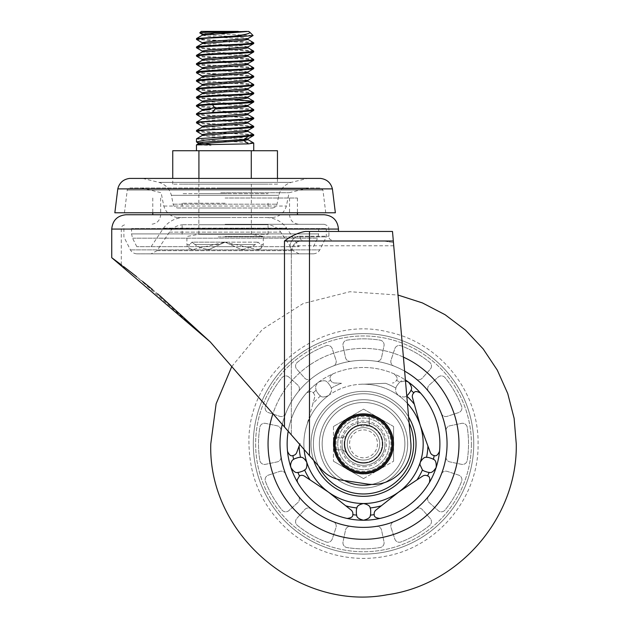 <?xml version="1.0" encoding="UTF-8"?>
<svg xmlns="http://www.w3.org/2000/svg" width="628" height="628" viewBox="0 0 628 628"><rect width="100%" height="100%" fill="white"/><g stroke="black" fill="none" stroke-linecap="round" stroke-linejoin="round"><path stroke-width="0.47" stroke-dasharray="3.14 2.35" d="M129.855 187.96L320.563 187.96L129.855 187.96M177.952 217.555L272.356 217.555L177.952 217.555M177.952 208.009L272.356 208.009L177.952 208.009M231.952 212.782L124.454 212.782L231.952 212.782M220.742 192.733L289.061 192.733L220.742 192.733M219.407 187.96L308.631 187.96L219.407 187.96M226.889 208.009L198.848 208.009L226.889 208.009M226.889 217.555L198.848 217.555L226.889 217.555M230.712 178.415L142.713 178.415L230.712 178.415M335.36 212.782L114.838 212.782M320.563 178.415L129.855 178.415M151.285 253.838L299.085 253.838L151.285 253.838M136.998 253.838L313.403 253.838L136.998 253.838M183.431 217.555L266.861 217.555L183.431 217.555M183.431 224.714L266.861 224.714L183.431 224.714M218.206 236.905L326.293 236.905L218.206 236.905M218.206 228.537L326.293 228.537L218.206 228.537M231.473 228.537L131.542 228.537L231.473 228.537M231.112 246.678L136.794 246.678L231.112 246.678M220.059 246.678L299.085 246.678L220.059 246.678M226.889 224.714L198.848 224.714L226.889 224.714M222.171 234.268L268.054 234.268L222.171 234.268M222.171 224.714L268.054 224.714L222.171 224.714M226.889 234.268L198.848 234.268L226.889 234.268M225.099 184.145L182.136 184.145L225.099 184.145M225.099 208.009L182.136 208.009L225.099 208.009M225.099 234.268L251.349 234.268L225.099 234.268M225.099 236.497L263.281 236.497L225.099 236.497M251.349 234.268L251.349 208.009L251.349 234.268L263.281 236.497L263.281 244.528L260.463 244.528L263.281 244.528C262.363 245.956 265.016 247.047 258.508 249.3C261.876 248.46 262.535 246.867 260.463 244.528C262.535 246.867 261.876 248.46 258.485 249.3L256.318 249.3L225.099 242.141L230.303 244.528L225.099 242.141L219.894 244.528L225.099 242.141L240.705 249.3L242.879 249.3C248.099 248.46 252.221 246.867 255.258 244.528L258.171 242.141L260.463 244.528L258.171 242.141L255.258 244.528C252.228 246.867 248.099 248.46 242.879 249.3L240.705 249.3L242.879 249.3L240.705 249.3L225.099 242.141L258.171 242.141L225.099 242.141L209.485 249.3L225.099 242.141L192.027 242.141L189.734 244.528L192.027 242.141L194.939 244.528L192.027 242.141L225.099 242.141L193.879 249.3L191.713 249.3C188.322 248.46 187.662 246.867 189.734 244.528C187.662 246.867 188.322 248.46 191.713 249.3L193.879 249.3M253.649 134.588L204.854 131.566L196.462 130.522M196.462 131.236C198.158 131.927 207.703 132.626 225.099 133.324C242.494 134.015 252.04 134.714 253.736 135.412M225.099 150.736L253.736 150.736L225.099 150.736M253.649 142.941L204.854 139.918L196.462 138.874M253.736 43.528C252.582 42.9 244.488 42.272 229.456 41.636L196.548 39.446M196.462 38.63L204.846 39.674L225.099 40.726C242.494 41.417 252.04 42.115 253.736 42.814M196.462 47.704C198.158 48.395 207.703 49.094 225.099 49.793C242.494 50.483 252.04 51.182 253.736 51.881M253.736 51.166C252.582 50.538 244.488 49.91 229.456 49.274L225.099 49.078C207.703 48.38 198.158 47.681 196.462 46.99M196.462 56.057C198.158 56.748 207.703 57.446 225.099 58.145C242.494 58.836 252.04 59.534 253.736 60.233M196.462 55.343C198.158 56.033 207.703 56.732 225.099 57.431C242.494 58.121 252.04 58.82 253.736 59.519M196.462 64.409C198.158 65.108 207.703 65.799 225.099 66.497C242.494 67.196 252.04 67.887 253.736 68.585M196.462 63.695C198.158 64.386 207.703 65.084 225.099 65.783C242.494 66.482 252.04 67.172 253.736 67.871M253.736 76.938C252.04 76.239 242.494 75.548 225.099 74.85L196.462 72.762M196.462 72.047C198.158 72.746 207.703 73.437 225.099 74.135C242.494 74.834 252.04 75.525 253.736 76.224M196.462 81.114C198.158 81.813 207.703 82.504 225.099 83.202C242.494 83.901 252.04 84.592 253.736 85.29M196.462 80.4L225.099 82.488C242.494 83.186 252.04 83.877 253.736 84.576M196.462 89.466C198.158 90.165 207.703 90.864 225.099 91.555C242.494 92.253 252.04 92.952 253.736 93.643M196.462 88.752C198.158 89.451 207.703 90.142 225.099 90.84C242.494 91.539 252.04 92.23 253.736 92.928M196.462 97.819C198.158 98.517 207.703 99.216 225.099 99.907C242.494 100.606 252.04 101.304 253.736 101.995M196.462 97.105C198.158 97.803 207.703 98.494 225.099 99.193L233.271 99.577M253.736 110.347C252.04 109.657 242.494 108.958 225.099 108.259C207.703 107.569 198.158 106.87 196.462 106.171M196.462 105.457C198.158 106.156 207.703 106.854 225.099 107.545C242.494 108.244 252.04 108.942 253.736 109.633M253.649 117.883L204.846 114.853L196.462 113.809M196.462 114.524C198.158 115.222 207.703 115.921 225.099 116.612C242.494 117.31 252.04 118.009 253.736 118.708M253.649 126.236L204.854 123.214L196.462 122.17M196.462 122.884C198.158 123.575 207.703 124.273 225.099 124.972C242.494 125.663 252.04 126.361 253.736 127.06M199.751 32.884L199.743 32.892C198.77 33.339 211.032 33.763 224.11 34.187L253.1 35.537M246.639 31.4L201.235 31.4M248.366 31.4L249.669 32.106M202.318 35.184L208.488 36.33L248.005 39.501M202.302 43.544L210.16 44.816L247.989 47.854M202.208 34.305L241.741 37.476L247.895 38.606M202.2 42.657L228.576 44.949L229.456 49.274M198.919 178.415L198.919 184.145L172.739 184.145L251.279 184.145L198.919 184.145L198.919 150.736L172.739 150.736M277.458 184.145L251.279 184.145L277.458 184.145L277.458 178.415M172.739 184.145L172.739 178.415M251.279 178.415L251.279 150.736L198.919 150.736M277.458 150.736L251.279 150.736M198.103 143.938L210.992 145.319L196.462 144.895M196.721 142.226L210.992 144.299L198.103 142.972M247.989 139.73L208.52 136.559L202.326 135.42M247.989 131.37L208.48 128.206L202.318 127.068M247.997 123.017L208.457 119.862L202.302 118.723M248.005 114.673L208.465 111.509L202.302 110.371M210.992 145.319L210.992 144.299M247.895 138.851L241.725 137.705L202.185 134.541M247.895 130.498L241.686 129.352L202.185 126.181M247.895 122.146L241.654 121L202.185 117.829M247.895 113.794L241.654 112.64L202.185 109.476M247.997 106.336L208.551 103.165L202.326 102.019M247.989 97.976L208.52 94.812L202.326 93.666M247.989 89.623L208.48 86.452L202.318 85.314M247.997 81.263L203.252 77.495L202.31 76.961M207.319 249.3L209.485 249.3L207.319 249.3C202.098 248.46 197.969 246.867 194.939 244.528C197.969 246.867 202.098 248.46 207.319 249.3M191.713 249.3L191.713 249.3C185.158 247.032 187.827 245.941 186.916 244.528L189.734 244.528L186.916 244.528L186.916 236.497L198.848 234.268L198.848 208.009L198.848 234.268M258.485 249.3L256.318 249.3M247.895 105.441L241.749 104.295L202.185 101.132M247.895 97.081L241.725 95.943L202.185 92.779M247.895 88.729L241.686 87.582L202.185 84.419M247.895 80.376L242.447 79.301L202.185 76.067M248.005 72.919L208.551 69.755L202.318 68.601M247.997 64.566L208.551 61.403L202.326 60.249M247.989 56.214L208.527 53.042L202.326 51.904M247.895 72.024L241.733 70.886L202.185 67.722M247.895 63.671L241.749 62.533L202.185 59.37M247.895 55.319L241.725 54.181L202.185 51.009M247.895 46.967L242.479 45.891L228.576 44.949L229.456 41.636M225.099 203.236L182.136 203.236L225.099 203.236M225.099 193.691L182.136 193.691L225.099 193.691M222.171 193.691L268.054 193.691L222.171 193.691M222.171 184.145L268.054 184.145L222.171 184.145M226.889 184.145L198.848 184.145L226.889 184.145M226.889 193.691L198.848 193.691L226.889 193.691M420.65 393.175A76.373 76.373 0 0 0 332.973 373.864C330.658 375.552 329.7 377.012 330.108 378.237C329.7 377.012 330.658 375.552 332.973 373.864A76.373 76.373 0 0 0 318.632 382.067C316.284 384.454 315.295 386.385 315.68 387.861C315.303 386.377 316.284 384.446 318.632 382.067C323.082 380.285 325.932 380.317 327.18 382.169C325.924 380.317 323.075 380.285 318.632 382.067A76.373 76.373 0 0 0 379.948 518.438A76.373 76.373 0 0 0 420.65 393.175C417.125 391.118 414.841 391.016 413.797 392.877A4.773 4.773 0 0 0 412.486 397.626L414.323 404.212A64.441 64.441 0 0 0 406.551 395.891A7.159 7.159 0 0 0 406.763 395.758L410.861 442.936A38.182 38.182 0 0 1 367.042 483.992A38.182 38.182 0 0 0 410.861 442.936L392.492 231.449L305.318 231.449C298.473 232.572 291.525 235.751 284.476 240.995L284.476 426.977L309.478 455.63L309.478 240.995L393.324 240.995M324.142 214.745L126.055 214.745M225.099 224.29L324.142 224.29L225.099 224.29M344.191 443.855A19.335 19.335 0 0 0 363.526 463.189A19.335 19.335 0 0 0 382.852 443.855A19.335 19.335 0 0 1 363.526 463.189A19.335 19.335 0 0 1 344.191 443.855A19.335 19.335 0 0 1 363.526 424.528A19.335 19.335 0 0 1 382.852 443.855A19.335 19.335 0 0 0 346.735 434.278A7.159 7.159 0 0 1 340.509 437.889A7.159 7.159 0 0 0 346.735 434.278A19.335 19.335 0 0 1 382.852 443.855A19.335 19.335 0 0 0 363.526 424.528A19.335 19.335 0 0 0 344.191 443.855M225.099 198.032L297.413 198.032L225.099 198.032M210.247 341.907L225.099 358.926L210.247 341.907L136.512 276.595M129.58 271.17L123.567 266.547M125.977 268.392L159.952 295.788M225.099 358.926L284.476 426.977M121.754 265.173L125.969 268.384M132.539 273.47L142.383 281.281M152.4 289.461L157.761 293.943M393.732 245.768L293.025 245.768C295.529 242.173 299.014 240.587 303.457 240.995A4.773 3.446 -90 0 1 300.011 236.222C295.239 235.524 286.957 242.698 291.321 250.211L291.321 434.827L291.321 250.211C286.941 242.691 295.27 235.508 300.011 236.222A4.773 3.446 90 0 0 303.457 240.995C299.014 240.587 295.529 242.173 293.025 245.768L291.321 250.211L293.025 245.768L393.732 245.768L392.602 232.721L393.45 242.518L383.81 240.995L303.457 240.995L383.81 240.995L393.45 242.518L410.861 442.936A38.182 38.182 0 0 1 367.042 483.992L341.263 480.051A33.41 33.41 0 0 1 321.136 468.99A33.41 33.41 0 0 0 341.263 480.051L367.042 483.992L341.263 480.051A33.41 33.41 0 0 1 321.136 468.99L309.478 455.63M340.509 449.821L334.167 449.821L334.167 437.889L340.509 437.889L334.167 437.889L334.167 449.821L340.509 449.821A7.159 7.159 0 0 1 346.735 453.432A19.335 19.335 0 0 0 382.852 443.855A19.335 19.335 0 0 1 346.735 453.432A7.159 7.159 0 0 0 340.509 449.821M231.771 366.571L262.425 329.355L303.159 303.544L349.906 291.722L398.019 295.058L405.46 380.811L399.863 382.169A71.6 71.6 0 0 0 396.472 380.293C397.916 378.731 397.116 376.588 394.07 373.864C397.116 376.58 397.916 378.723 396.472 380.293A4.773 4.773 0 0 1 392.367 383.002A4.773 4.773 0 0 0 396.472 380.293A71.6 71.6 0 0 1 399.863 382.169A7.159 7.159 0 0 0 398.411 383.653L397.006 385.584A7.159 7.159 0 0 0 395.844 388.112A64.441 64.441 0 0 0 385.529 383.292L365.135 384.155L385.529 383.292A64.441 64.441 0 0 1 395.844 388.112A7.159 7.159 0 0 1 397.006 385.584L398.411 383.653A7.159 7.159 0 0 1 399.863 382.169C401.111 380.317 403.961 380.285 408.412 382.067C411.481 385.741 412.337 388.465 410.963 390.231A71.6 71.6 0 0 1 413.797 392.877M225.099 214.745L152.785 214.745L225.099 214.745M414.323 404.212L420.265 425.423A59.668 59.668 0 0 0 398.592 395.585C396.197 393.12 395.216 391.189 395.64 389.792L395.844 388.112L395.64 389.792C395.208 391.181 396.19 393.112 398.592 395.585A59.668 59.668 0 0 0 328.452 395.585C324.393 397.328 321.74 397.43 320.492 395.891A7.159 7.159 0 0 1 318.451 393.999A7.159 7.159 0 0 0 320.492 395.891C321.732 397.43 324.386 397.328 328.452 395.585C331.356 392.264 332.275 389.768 331.199 388.112A64.441 64.441 0 0 1 341.514 383.292L334.685 383.002A4.773 4.773 0 0 1 330.571 380.293L330.108 378.237L330.571 380.293A71.6 71.6 0 0 0 327.18 382.169A7.159 7.159 0 0 1 328.632 383.653A7.159 7.159 0 0 0 327.18 382.169A71.6 71.6 0 0 1 330.571 380.293A4.773 4.773 0 0 0 334.685 383.002L341.514 383.292A64.441 64.441 0 0 0 331.199 388.112A7.159 7.159 0 0 0 330.038 385.584L328.632 383.653L330.038 385.584A7.159 7.159 0 0 1 331.199 388.112C332.275 389.768 331.364 392.257 328.452 395.585A59.668 59.668 0 0 0 363.526 503.523A59.668 59.668 0 0 0 420.265 462.294L419.92 464.508L422.44 469.956A7.159 7.159 0 0 0 424.866 471.314L427.134 472.052A7.159 7.159 0 0 0 429.183 472.405C431.287 473.159 433.61 471.51 436.154 467.46C436.476 462.671 435.565 459.971 433.422 459.358A71.6 71.6 0 0 0 434.16 455.551C436.091 456.446 437.881 455.017 439.529 451.281M288.197 431.24A76.373 76.373 0 0 1 306.393 393.175C309.926 391.118 312.21 391.016 313.246 392.877A4.773 4.773 0 0 1 314.557 397.626L312.728 404.212L314.557 397.626A4.773 4.773 0 0 0 313.246 392.877C312.21 391.016 309.926 391.118 306.393 393.175A76.373 76.373 0 0 1 405.39 379.987M316.08 390.231L315.68 387.861L316.08 390.231A71.6 71.6 0 0 0 313.246 392.877A71.6 71.6 0 0 1 316.08 390.231A7.159 7.159 0 0 0 317.046 392.068A7.159 7.159 0 0 1 316.08 390.231M318.451 393.999L317.046 392.068L318.451 393.999M320.492 395.891A64.441 64.441 0 0 0 312.728 404.212L307.241 423.869L312.728 404.212A64.441 64.441 0 0 1 320.492 395.891M447.058 443.855A83.532 83.532 0 0 0 363.526 360.323A83.532 83.532 0 0 0 279.994 443.855A83.532 83.532 0 0 0 363.526 527.387A83.532 83.532 0 0 0 447.058 443.855A83.532 83.532 0 0 0 363.526 360.323A83.532 83.532 0 0 0 279.994 443.855A83.532 83.532 0 0 0 363.526 527.387A83.532 83.532 0 0 0 447.058 443.855M350.879 361.288A83.532 83.532 0 0 0 333.185 366.03A4.773 4.773 0 0 0 335.988 360.087L332.251 348.736A4.773 4.773 0 0 0 326.018 345.769A105.009 105.009 0 0 0 297.334 362.332A4.773 4.773 0 0 0 296.785 369.217L304.745 378.127A4.773 4.773 0 0 0 311.292 378.668A83.532 83.532 0 0 0 298.339 391.621A4.773 4.773 0 0 0 297.79 385.082L288.888 377.114A4.773 4.773 0 0 0 281.996 377.664A105.009 105.009 0 0 0 265.44 406.347A4.773 4.773 0 0 0 268.407 412.588L279.758 416.317A4.773 4.773 0 0 0 285.693 413.522A83.532 83.532 0 0 0 280.952 431.216A4.773 4.773 0 0 0 277.207 425.823L265.518 423.374A4.773 4.773 0 0 0 259.827 427.299A105.009 105.009 0 0 0 259.827 460.418A4.773 4.773 0 0 0 265.518 464.335L277.207 461.894A4.773 4.773 0 0 0 280.952 456.501A83.532 83.532 0 0 0 285.693 474.195A4.773 4.773 0 0 0 279.758 471.393L268.407 475.121A4.773 4.773 0 0 0 265.44 481.362A105.009 105.009 0 0 0 281.996 510.046A4.773 4.773 0 0 0 288.888 510.595L297.79 502.635A4.773 4.773 0 0 0 298.339 496.089A83.532 83.532 0 0 0 311.292 509.041A4.773 4.773 0 0 0 304.745 509.583L296.785 518.493A4.773 4.773 0 0 0 297.334 525.377A105.009 105.009 0 0 0 326.018 541.94A4.773 4.773 0 0 0 332.251 538.973L335.988 527.622A4.773 4.773 0 0 0 333.185 521.687A83.532 83.532 0 0 0 350.879 526.429A4.773 4.773 0 0 0 345.486 530.165L343.045 541.862A4.773 4.773 0 0 0 346.962 547.553A105.009 105.009 0 0 0 380.081 547.553A4.773 4.773 0 0 0 383.998 541.862L381.557 530.165A4.773 4.773 0 0 0 376.164 526.429A83.532 83.532 0 0 0 393.858 521.687A4.773 4.773 0 0 0 391.056 527.622L394.792 538.973A4.773 4.773 0 0 0 401.033 541.94A105.009 105.009 0 0 0 429.709 525.377A4.773 4.773 0 0 0 430.259 518.493L422.299 509.583A4.773 4.773 0 0 0 415.752 509.041A83.532 83.532 0 0 0 428.712 496.089A4.773 4.773 0 0 0 429.254 502.635L438.156 510.595A4.773 4.773 0 0 0 445.048 510.046A105.009 105.009 0 0 0 461.604 481.362A4.773 4.773 0 0 0 458.636 475.121L447.285 471.393A4.773 4.773 0 0 0 441.351 474.195A83.532 83.532 0 0 0 446.092 456.501A4.773 4.773 0 0 0 449.836 461.894L461.533 464.335A4.773 4.773 0 0 0 467.216 460.418A105.009 105.009 0 0 0 467.216 427.299A4.773 4.773 0 0 0 461.533 423.374L449.836 425.823A4.773 4.773 0 0 0 446.092 431.216A83.532 83.532 0 0 0 441.351 413.522A4.773 4.773 0 0 0 447.285 416.317L458.636 412.588A4.773 4.773 0 0 0 461.604 406.347A105.009 105.009 0 0 0 445.048 377.664A4.773 4.773 0 0 0 438.156 377.114L429.254 385.082A4.773 4.773 0 0 0 428.712 391.621A83.532 83.532 0 0 0 415.752 378.668A4.773 4.773 0 0 0 422.299 378.127L430.259 369.217A4.773 4.773 0 0 0 429.709 362.332A105.009 105.009 0 0 0 401.033 345.769A4.773 4.773 0 0 0 394.792 348.736L391.056 360.087A4.773 4.773 0 0 0 393.858 366.03A83.532 83.532 0 0 0 376.164 361.288A4.773 4.773 0 0 0 381.557 357.544L383.998 345.847A4.773 4.773 0 0 0 380.081 340.156A105.009 105.009 0 0 0 346.962 340.156A4.773 4.773 0 0 0 343.045 345.847L345.486 357.544A4.773 4.773 0 0 0 350.879 361.288A83.532 83.532 0 0 0 333.185 366.03A4.773 4.773 0 0 0 335.988 360.087L332.251 348.736A4.773 4.773 0 0 0 326.018 345.769A105.009 105.009 0 0 0 297.334 362.332A4.773 4.773 0 0 0 296.785 369.217L304.745 378.127A4.773 4.773 0 0 0 311.292 378.668A83.532 83.532 0 0 0 298.339 391.621A4.773 4.773 0 0 0 297.79 385.082L288.888 377.114A4.773 4.773 0 0 0 281.996 377.664A105.009 105.009 0 0 0 265.44 406.347A4.773 4.773 0 0 0 268.407 412.588L279.758 416.317A4.773 4.773 0 0 0 285.693 413.522A83.532 83.532 0 0 0 280.952 431.216A4.773 4.773 0 0 0 277.207 425.823L265.518 423.374A4.773 4.773 0 0 0 259.827 427.299A105.009 105.009 0 0 0 259.827 460.418A4.773 4.773 0 0 0 265.518 464.335L277.207 461.894A4.773 4.773 0 0 0 280.952 456.501A83.532 83.532 0 0 0 285.693 474.195A4.773 4.773 0 0 0 279.758 471.393L268.407 475.121A4.773 4.773 0 0 0 265.44 481.362A105.009 105.009 0 0 0 281.996 510.046A4.773 4.773 0 0 0 288.888 510.595L297.79 502.635A4.773 4.773 0 0 0 298.339 496.089A83.532 83.532 0 0 0 311.292 509.041A4.773 4.773 0 0 0 304.745 509.583L296.785 518.493A4.773 4.773 0 0 0 297.334 525.377A105.009 105.009 0 0 0 326.018 541.94A4.773 4.773 0 0 0 332.251 538.973L335.988 527.622A4.773 4.773 0 0 0 333.185 521.687A83.532 83.532 0 0 0 350.879 526.429A4.773 4.773 0 0 0 345.486 530.165L343.045 541.862A4.773 4.773 0 0 0 346.962 547.553A105.009 105.009 0 0 0 380.081 547.553A4.773 4.773 0 0 0 383.998 541.862L381.557 530.165A4.773 4.773 0 0 0 376.164 526.429A83.532 83.532 0 0 0 393.858 521.687A4.773 4.773 0 0 0 391.056 527.622L394.792 538.973A4.773 4.773 0 0 0 401.033 541.94A105.009 105.009 0 0 0 429.709 525.377A4.773 4.773 0 0 0 430.259 518.493L422.299 509.583A4.773 4.773 0 0 0 415.752 509.041A83.532 83.532 0 0 0 428.712 496.089A4.773 4.773 0 0 0 429.254 502.635L438.156 510.595A4.773 4.773 0 0 0 445.048 510.046A105.009 105.009 0 0 0 461.604 481.362A4.773 4.773 0 0 0 458.636 475.121L447.285 471.393A4.773 4.773 0 0 0 441.351 474.195A83.532 83.532 0 0 0 446.092 456.501A4.773 4.773 0 0 0 449.836 461.894L461.533 464.335A4.773 4.773 0 0 0 467.216 460.418A105.009 105.009 0 0 0 467.216 427.299A4.773 4.773 0 0 0 461.533 423.374L449.836 425.823A4.773 4.773 0 0 0 446.092 431.216A83.532 83.532 0 0 0 441.351 413.522A4.773 4.773 0 0 0 447.285 416.317L458.636 412.588A4.773 4.773 0 0 0 461.604 406.347A105.009 105.009 0 0 0 445.048 377.664A4.773 4.773 0 0 0 438.156 377.114L429.254 385.082A4.773 4.773 0 0 0 428.712 391.621A83.532 83.532 0 0 0 415.752 378.668A4.773 4.773 0 0 0 422.299 378.127L430.259 369.217A4.773 4.773 0 0 0 429.709 362.332A105.009 105.009 0 0 0 401.033 345.769A4.773 4.773 0 0 0 394.792 348.736L391.056 360.087A4.773 4.773 0 0 0 393.858 366.03A83.532 83.532 0 0 0 376.164 361.288A4.773 4.773 0 0 0 381.557 357.544L383.998 345.847A4.773 4.773 0 0 0 380.081 340.156A105.009 105.009 0 0 0 346.962 340.156A4.773 4.773 0 0 0 343.045 345.847L345.486 357.544A4.773 4.773 0 0 0 350.879 361.288M404.62 371.132A83.532 83.532 0 0 0 282.278 424.457A83.532 83.532 0 0 1 404.62 371.132M287.514 451.281C289.163 455.017 290.952 456.446 292.884 455.551A71.6 71.6 0 0 0 293.621 459.358C292.02 460.073 291 462.035 290.536 465.246L290.89 467.46C293.441 471.518 295.764 473.167 297.86 472.405A71.6 71.6 0 0 0 299.501 475.914L297.005 480.114L297.664 482.532M292.884 455.551A4.773 4.773 0 0 0 296.738 452.482L299.124 446.076A64.441 64.441 0 0 0 300.514 457.365A7.159 7.159 0 0 0 297.758 457.694L295.482 458.432A7.159 7.159 0 0 0 293.621 459.358M347.096 518.438C351.162 518.029 353.062 516.765 352.81 514.646A71.6 71.6 0 0 0 356.665 515.125C356.594 517.362 358.878 519.066 363.526 520.227C368.173 519.058 370.457 517.354 370.379 515.125A71.6 71.6 0 0 0 374.233 514.646C373.982 516.765 375.882 518.029 379.948 518.438M429.379 482.532C430.243 478.536 429.63 476.33 427.542 475.914A71.6 71.6 0 0 0 429.183 472.405M407.431 403.459A59.668 59.668 0 0 0 398.592 395.585C402.65 397.328 405.303 397.43 406.551 395.891C405.311 397.43 402.658 397.328 398.592 395.585A59.668 59.668 0 0 0 363.526 384.195L365.135 384.155L363.526 384.195A59.668 59.668 0 0 0 304.125 449.491M406.787 396.103A64.441 64.441 0 0 0 406.551 395.891A7.159 7.159 0 0 0 408.593 393.999L409.998 392.068A7.159 7.159 0 0 0 410.963 390.231M433.422 459.358A7.159 7.159 0 0 0 431.562 458.432L429.293 457.694A7.159 7.159 0 0 0 426.53 457.365A64.441 64.441 0 0 0 427.919 446.076L430.306 452.482A4.773 4.773 0 0 0 434.16 455.551M426.53 457.365C424.622 456.854 422.534 458.503 420.265 462.294A59.668 59.668 0 0 0 420.265 425.423L427.919 446.076M427.542 475.914A4.773 4.773 0 0 0 422.62 476.134L416.929 479.918A64.441 64.441 0 0 0 422.44 469.956M416.929 479.918L398.592 492.124L375.96 510.038A4.773 4.773 0 0 0 374.233 514.646M370.379 515.125A7.159 7.159 0 0 0 370.685 513.068L370.685 510.682A7.159 7.159 0 0 0 370.143 507.958A64.441 64.441 0 0 0 381.314 505.791M370.143 507.958C370.041 505.98 367.827 504.504 363.526 503.523C359.216 504.504 357.01 505.98 356.9 507.958A7.159 7.159 0 0 0 356.359 510.682L356.359 513.068A7.159 7.159 0 0 0 356.665 515.125M352.81 514.646A4.773 4.773 0 0 0 351.091 510.038L345.73 505.791A64.441 64.441 0 0 0 356.9 507.958M345.73 505.791L328.452 492.124L304.423 476.134A4.773 4.773 0 0 0 299.501 475.914M297.86 472.405A7.159 7.159 0 0 0 299.909 472.052L302.178 471.314A7.159 7.159 0 0 0 304.604 469.956A64.441 64.441 0 0 0 310.114 479.918M304.604 469.956C306.448 469.249 307.178 466.698 306.778 462.294C304.517 458.503 302.429 456.862 300.514 457.365M299.124 446.076L299.729 444.451M306.778 425.423L307.241 423.869L306.778 425.423M361.909 384.155L363.526 384.195L361.909 384.155M408.6 416.929A52.509 52.509 0 0 0 311.017 443.855A52.509 52.509 0 0 1 363.526 391.354A52.509 52.509 0 0 1 416.026 443.855A52.509 52.509 0 0 0 363.526 391.354A52.509 52.509 0 0 0 311.017 443.855A52.509 52.509 0 0 0 363.526 496.363A52.509 52.509 0 0 0 416.026 443.855A52.509 52.509 0 0 0 363.526 391.354A52.509 52.509 0 0 0 311.017 443.855A52.509 52.509 0 0 0 363.526 496.363A52.509 52.509 0 0 0 416.026 443.855A52.509 52.509 0 0 0 363.526 391.354A52.509 52.509 0 0 0 311.017 443.855A52.509 52.509 0 0 0 363.526 496.363A52.509 52.509 0 0 0 416.026 443.855A52.509 52.509 0 0 0 363.526 391.354A52.509 52.509 0 0 0 313.725 460.489M407.674 443.855A44.156 44.156 0 0 0 363.526 399.706A44.156 44.156 0 0 0 319.369 443.855A44.156 44.156 0 0 0 363.526 488.011A44.156 44.156 0 0 0 407.674 443.855A44.156 44.156 0 0 0 363.526 399.706A44.156 44.156 0 0 0 319.369 443.855A44.156 44.156 0 0 0 363.526 488.011A44.156 44.156 0 0 0 407.674 443.855M333.295 443.855A30.23 30.23 0 0 0 363.526 474.085A30.23 30.23 0 0 0 393.756 443.855A30.23 30.23 0 0 1 363.526 474.085A30.23 30.23 0 0 1 333.295 443.855A30.23 30.23 0 0 1 363.526 413.624A30.23 30.23 0 0 1 393.756 443.855A30.23 30.23 0 0 0 363.526 413.624A30.23 30.23 0 0 0 333.295 443.855A30.23 30.23 0 0 0 363.526 474.085A30.23 30.23 0 0 0 393.756 443.855A30.23 30.23 0 0 1 363.526 474.085A30.23 30.23 0 0 1 333.295 443.855A30.23 30.23 0 0 1 363.526 413.624A30.23 30.23 0 0 1 393.756 443.855A30.23 30.23 0 0 0 363.526 413.624A30.23 30.23 0 0 0 333.295 443.855M344.372 480.522A41.37 41.37 0 0 1 363.526 402.485A41.37 41.37 0 0 1 404.887 443.855A41.37 41.37 0 0 1 363.526 485.224A41.37 41.37 0 0 1 322.156 443.855A41.37 41.37 0 0 0 363.526 485.224A41.37 41.37 0 0 0 404.887 443.855A41.37 41.37 0 0 1 371.682 484.416M404.887 443.855A41.37 41.37 0 0 0 363.526 402.485A41.37 41.37 0 0 0 322.156 443.855A41.37 41.37 0 0 1 363.526 402.485A41.37 41.37 0 0 1 404.887 443.855A41.37 41.37 0 0 1 363.526 485.224A41.37 41.37 0 0 1 322.156 443.855A41.37 41.37 0 0 1 363.526 402.485A41.37 41.37 0 0 1 404.887 443.855A41.37 41.37 0 0 0 363.526 402.485A41.37 41.37 0 0 0 322.156 443.855A41.37 41.37 0 0 0 363.526 485.224A41.37 41.37 0 0 0 404.887 443.855A41.37 41.37 0 0 1 363.526 485.224A41.37 41.37 0 0 1 322.156 443.855A41.37 41.37 0 0 0 363.526 485.224A41.37 41.37 0 0 0 404.887 443.855A41.37 41.37 0 0 0 363.526 402.485A41.37 41.37 0 0 0 322.156 443.855A41.37 41.37 0 0 1 363.526 402.485A41.37 41.37 0 0 1 404.887 443.855A41.37 41.37 0 0 0 363.526 402.485A41.37 41.37 0 0 0 322.156 443.855A41.37 41.37 0 0 0 363.526 485.224A41.37 41.37 0 0 0 404.887 443.855M311.017 443.855A52.509 52.509 0 0 0 363.526 496.363A52.509 52.509 0 0 0 416.026 443.855A52.509 52.509 0 0 1 363.526 496.363A52.509 52.509 0 0 1 311.017 443.855A52.509 52.509 0 0 1 363.526 391.354A52.509 52.509 0 0 1 416.026 443.855A52.509 52.509 0 0 0 363.526 391.354A52.509 52.509 0 0 0 311.017 443.855A52.509 52.509 0 0 0 363.526 496.363A52.509 52.509 0 0 0 416.026 443.855A52.509 52.509 0 0 1 363.526 496.363A52.509 52.509 0 0 1 311.017 443.855A52.509 52.509 0 0 1 363.526 391.354A52.509 52.509 0 0 1 416.026 443.855A52.509 52.509 0 0 0 363.526 391.354A52.509 52.509 0 0 0 311.017 443.855A52.509 52.509 0 0 0 363.526 496.363A52.509 52.509 0 0 0 416.026 443.855A52.509 52.509 0 0 1 363.526 496.363A52.509 52.509 0 0 1 311.017 443.855M335.36 443.855A28.166 28.166 0 0 1 363.526 415.697A28.166 28.166 0 0 1 391.684 443.855A28.166 28.166 0 0 0 363.526 415.697A28.166 28.166 0 0 0 335.36 443.855A28.166 28.166 0 0 0 363.526 472.02A28.166 28.166 0 0 0 391.684 443.855A28.166 28.166 0 0 1 363.526 472.02A28.166 28.166 0 0 1 335.36 443.855A28.166 28.166 0 0 1 363.526 415.697A28.166 28.166 0 0 1 391.684 443.855A28.166 28.166 0 0 0 363.526 415.697A28.166 28.166 0 0 0 335.36 443.855A28.166 28.166 0 0 0 363.526 472.02A28.166 28.166 0 0 0 391.684 443.855A28.166 28.166 0 0 1 363.526 472.02A28.166 28.166 0 0 1 335.36 443.855A28.166 28.166 0 0 0 363.526 472.02A28.166 28.166 0 0 0 391.684 443.855A28.166 28.166 0 0 1 363.526 472.02A28.166 28.166 0 0 1 335.36 443.855A28.166 28.166 0 0 0 363.526 472.02A28.166 28.166 0 0 0 391.684 443.855A28.166 28.166 0 0 1 363.526 472.02A28.166 28.166 0 0 1 335.36 443.855M382.617 443.855A19.091 19.091 0 0 0 363.526 424.764A19.091 19.091 0 0 0 344.427 443.855A19.091 19.091 0 0 1 363.526 424.764A19.091 19.091 0 0 1 382.617 443.855A19.091 19.091 0 0 1 363.526 462.946A19.091 19.091 0 0 1 344.427 443.855A19.091 19.091 0 0 0 363.526 462.946A19.091 19.091 0 0 0 382.617 443.855A19.091 19.091 0 0 0 363.526 424.764A19.091 19.091 0 0 0 344.427 443.855A19.091 19.091 0 0 1 363.526 424.764A19.091 19.091 0 0 1 382.617 443.855A19.091 19.091 0 0 1 363.526 462.946A19.091 19.091 0 0 1 344.427 443.855A19.091 19.091 0 0 0 363.526 462.946A19.091 19.091 0 0 0 382.617 443.855A19.091 19.091 0 0 1 363.526 462.946A19.091 19.091 0 0 1 344.427 443.855A19.091 19.091 0 0 0 363.526 462.946A19.091 19.091 0 0 0 382.617 443.855A19.091 19.091 0 0 1 363.526 462.946A19.091 19.091 0 0 1 344.427 443.855A19.091 19.091 0 0 0 363.526 462.946A19.091 19.091 0 0 0 382.617 443.855M363.526 429.897A13.965 13.965 0 0 1 377.483 443.855A13.965 13.965 0 0 1 363.526 457.82A13.965 13.965 0 0 1 349.561 443.855A13.965 13.965 0 0 1 363.526 429.897M363.526 462.593A18.738 18.738 0 0 0 382.256 443.855A18.738 18.738 0 0 0 357.795 426.02L357.795 417.016A27.444 27.444 0 0 1 369.248 417.016L369.248 426.02A18.738 18.738 0 0 1 363.526 462.593A18.738 18.738 0 0 1 357.795 426.02L369.248 426.02A18.738 18.738 0 0 0 344.788 443.855A18.738 18.738 0 0 0 363.526 462.593M363.526 473.693A29.83 29.83 0 0 0 393.356 443.855A29.83 29.83 0 0 0 363.526 414.025A29.83 29.83 0 0 0 333.688 443.855A29.83 29.83 0 0 0 363.526 473.693A29.83 29.83 0 0 1 333.688 443.855A29.83 29.83 0 0 1 363.526 414.025M369.327 425.792L369.248 417.016A27.444 27.444 0 0 1 363.526 471.306A27.444 27.444 0 0 1 357.795 417.016L357.724 425.792M363.526 466.769A22.914 22.914 0 0 0 386.432 443.855A22.914 22.914 0 0 0 363.526 420.948A22.914 22.914 0 0 0 340.611 443.855A22.914 22.914 0 0 0 363.526 466.769M393.591 426.498L363.526 409.134L333.452 426.498L363.526 409.134L393.591 426.498L393.591 461.219L393.591 426.498M363.526 478.583L393.591 461.219L363.526 478.583L333.452 461.219L363.526 478.583M347.292 443.855A16.226 16.226 0 0 1 363.526 427.629A16.226 16.226 0 0 1 379.752 443.855A16.226 16.226 0 0 1 363.526 460.089A16.226 16.226 0 0 1 347.292 443.855A16.226 16.226 0 0 1 363.526 427.629A16.226 16.226 0 0 1 379.752 443.855A16.226 16.226 0 0 1 363.526 460.089A16.226 16.226 0 0 1 347.292 443.855M333.452 426.498L333.452 461.219L333.452 426.498M127.492 190.056L322.933 190.056L127.492 190.056M163.947 206.047L286.392 206.047L163.947 206.047M173.281 204.179L277.034 204.179L173.281 204.179M171.515 195.332L278.801 195.332L171.515 195.332M159.127 182.379L291.227 182.379L159.127 182.379M332.408 188.887L117.789 188.887M157.22 250.651L293.135 250.651L157.22 250.651M130.608 249.873L319.809 249.873L130.608 249.873M132.767 238.193L317.642 238.193L132.767 238.193M131.762 233.922L318.655 233.922L131.762 233.922M163.633 228.16L286.706 228.16L163.633 228.16M169.576 232.14L280.755 232.14L169.576 232.14M230.303 244.528L255.258 244.528L230.303 244.528M219.894 244.528L194.939 244.528L219.894 244.528M197.781 80.808L203.252 77.495L203.252 76.475M202.334 75.917L197.781 73.17M111.737 229.063L338.461 229.063M300.011 236.222L328.915 236.222L300.011 236.222M225.099 229.063L328.915 229.063L225.099 229.063M284.476 240.995L309.478 240.995L309.478 231.449M471.408 443.855A107.89 107.89 0 0 1 363.526 551.745A107.89 107.89 0 0 1 255.635 443.855A107.89 107.89 0 0 1 363.526 335.964A107.89 107.89 0 0 1 471.408 443.855A107.89 107.89 0 0 0 363.526 335.964A107.89 107.89 0 0 0 255.635 443.855A107.89 107.89 0 0 0 363.526 551.745A107.89 107.89 0 0 0 471.408 443.855M473.74 443.855A110.214 110.214 0 0 0 363.526 333.641A110.214 110.214 0 0 0 253.304 443.855A110.214 110.214 0 0 1 363.526 333.641A110.214 110.214 0 0 1 473.74 443.855A110.214 110.214 0 0 1 363.526 554.077A110.214 110.214 0 0 1 253.304 443.855A110.214 110.214 0 0 0 363.526 554.077A110.214 110.214 0 0 0 473.74 443.855M458.99 443.855A95.464 95.464 0 0 0 363.526 348.391A95.464 95.464 0 0 0 268.054 443.855A95.464 95.464 0 0 0 363.526 539.319A95.464 95.464 0 0 0 458.99 443.855M403.404 357.12A95.464 95.464 0 0 0 272.929 413.742M409.134 423.084A50.122 50.122 0 0 0 313.403 443.855A50.122 50.122 0 0 1 363.526 393.74A50.122 50.122 0 0 1 413.64 443.855A50.122 50.122 0 0 1 363.526 493.977A50.122 50.122 0 0 1 313.403 443.855A50.122 50.122 0 0 0 318.6 466.086M389.297 443.855A25.772 25.772 0 0 0 363.526 418.083A25.772 25.772 0 0 0 337.746 443.855A25.772 25.772 0 0 1 363.526 418.083A25.772 25.772 0 0 1 389.297 443.855A25.772 25.772 0 0 1 363.526 469.634A25.772 25.772 0 0 1 337.746 443.855A25.772 25.772 0 0 0 363.526 469.634A25.772 25.772 0 0 0 389.297 443.855A25.772 25.772 0 0 0 363.526 418.083A25.772 25.772 0 0 0 337.746 443.855A25.772 25.772 0 0 1 363.526 418.083A25.772 25.772 0 0 1 389.297 443.855A25.772 25.772 0 0 1 363.526 469.634A25.772 25.772 0 0 1 337.746 443.855A25.772 25.772 0 0 0 363.526 469.634A25.772 25.772 0 0 0 389.297 443.855M342.04 443.855A21.478 21.478 0 0 1 363.526 422.377A21.478 21.478 0 0 1 385.003 443.855A21.478 21.478 0 0 0 363.526 422.377A21.478 21.478 0 0 0 342.04 443.855A21.478 21.478 0 0 0 363.526 465.332A21.478 21.478 0 0 0 385.003 443.855A21.478 21.478 0 0 1 363.526 465.332A21.478 21.478 0 0 1 342.04 443.855A21.478 21.478 0 0 1 363.526 422.377A21.478 21.478 0 0 1 385.003 443.855A21.478 21.478 0 0 0 363.526 422.377A21.478 21.478 0 0 0 342.04 443.855A21.478 21.478 0 0 0 363.526 465.332A21.478 21.478 0 0 0 385.003 443.855A21.478 21.478 0 0 1 363.526 465.332A21.478 21.478 0 0 1 342.04 443.855M313.403 443.855A50.122 50.122 0 0 1 363.526 393.74A50.122 50.122 0 0 1 413.64 443.855A50.122 50.122 0 0 0 363.526 393.74A50.122 50.122 0 0 0 313.403 443.855A50.122 50.122 0 0 0 363.526 493.977A50.122 50.122 0 0 0 413.64 443.855A50.122 50.122 0 0 1 363.526 493.977A50.122 50.122 0 0 1 313.403 443.855M124.454 212.782L127.264 190.056C126.958 189.428 127.743 188.73 129.635 187.96M141.567 187.96L161.137 192.733L163.806 206.047C166.028 212.884 170.706 216.723 177.842 217.555M142.713 178.415L158.97 182.379C165.447 184.459 169.584 188.777 171.397 195.332L173.163 204.179C173.909 206.447 175.463 207.727 177.842 208.009M272.356 217.555C279.491 216.723 284.17 212.884 286.392 206.047L289.061 192.733L308.631 187.96M272.356 208.009C274.726 207.727 276.289 206.447 277.034 204.179L278.801 195.332C280.606 188.777 284.751 184.459 291.227 182.379L307.485 178.415M325.744 212.782L322.933 190.056L320.563 187.96M183.337 224.714C177.528 224.997 172.904 227.469 169.442 232.14L157.063 250.651L151.113 253.838M123.904 228.537L123.904 236.905L130.388 249.873C131.825 252.323 133.96 253.641 136.794 253.838M136.794 246.678L132.547 238.193L131.542 233.922L131.542 228.537M151.113 246.678L163.492 228.16C168.43 221.496 175.047 217.955 183.337 217.555M313.403 253.838C316.237 253.641 318.372 252.323 319.809 249.873L326.293 236.905L326.293 228.537M266.861 217.555C275.15 217.955 281.768 221.496 286.706 228.16L299.085 246.678M299.085 253.838L293.135 250.651L280.755 232.14C277.293 227.469 272.662 224.997 266.861 224.714M313.403 246.678L317.642 238.193L318.655 233.922L318.655 228.537M268.054 234.268L268.054 224.714M182.136 234.268L182.136 224.714M268.054 203.236L268.054 208.009M182.136 203.236L182.136 208.009M198.848 203.236L198.848 184.145M251.349 203.236L251.349 184.145M289.539 198.032L289.539 214.745C290.105 220.538 293.284 223.725 299.085 224.29M121.282 264.82L121.282 229.063C122.193 227.65 119.532 226.559 126.055 224.29M160.658 198.032L160.658 214.745C160.093 220.538 156.914 223.725 151.113 224.29M297.413 198.032L297.413 212.782M152.785 198.032L152.785 212.782M324.142 224.29C330.666 226.559 328.004 227.65 328.915 229.063L328.915 236.222C329.833 237.674 327.204 238.766 333.688 240.995M478.081 443.855C479.007 391.676 439.639 342.535 388.512 332.055C320.076 314.267 246.529 373.181 248.963 443.855C249.638 478.756 263.022 507.793 289.123 530.966C302.61 542.411 317.909 550.364 335.03 554.814C352.182 559.163 369.421 559.572 386.754 556.031C438.666 546.274 479.046 496.67 478.081 443.855"/><path stroke-width="0.94" d="M129.855 178.415L320.563 178.415C326.85 179.263 330.799 182.756 332.408 188.887L335.36 212.782L114.838 212.782L117.789 188.887L332.408 188.887M253.736 134.698L253.736 135.412L248.57 136.221L204.854 140.154L196.462 141.92L196.548 138.764L245.344 135.742L253.736 134.698L247.879 131.244M253.736 135.412L247.895 138.851L243.868 139.526L248.57 136.221M196.462 150.736L196.47 144.88L248.57 143.859L253.736 143.051L247.872 139.597M248.562 31.4L249.669 32.106C250.76 33.465 245.187 34.823 232.964 36.173L196.548 38.528L196.548 39.446L202.31 42.79M232.964 36.173L245.972 36.173L205.026 38.292L196.462 39.352M247.887 39.36L253.736 42.814C252.04 43.505 242.494 44.203 225.099 44.902C207.703 45.593 198.158 46.291 196.462 46.99L196.548 47.806L202.302 51.143M196.462 47.704C198.158 47.006 207.703 46.307 225.099 45.616C242.494 44.918 252.04 44.219 253.736 43.528L247.895 46.967L208.488 49.997L202.185 51.009M247.879 47.712L253.736 51.166C252.04 51.857 242.494 52.556 225.099 53.254C207.703 53.945 198.158 54.644 196.462 55.343L196.556 56.159L202.302 59.495M253.736 51.166L253.641 51.983L247.895 55.319L208.457 58.357L202.185 59.37M253.736 51.881C252.04 52.571 242.494 53.27 225.099 53.969C207.703 54.66 198.158 55.358 196.462 56.057M247.879 56.065L253.736 59.519C252.04 60.21 242.494 60.908 225.099 61.607C207.703 62.298 198.158 62.996 196.462 63.695L196.556 64.519L202.302 67.848M253.736 59.519L253.641 60.335L247.895 63.671L208.449 66.709L202.185 67.722L202.192 68.742M253.736 60.233C252.04 60.924 242.494 61.623 225.099 62.321C207.703 63.012 198.158 63.711 196.462 64.409M247.879 64.417L253.736 67.871C252.04 68.57 242.494 69.261 225.099 69.959C207.703 70.658 198.158 71.349 196.462 72.047L196.548 72.872L202.302 76.2M253.736 67.871L253.649 68.695L247.895 72.024L208.488 75.062L202.185 76.067L202.185 77.095M253.736 68.585C252.04 69.284 242.494 69.975 225.099 70.674C207.703 71.372 198.158 72.063 196.462 72.762M247.887 72.777L253.736 76.224C252.04 76.922 242.494 77.613 225.099 78.312C207.703 79.01 198.158 79.701 196.462 80.4L196.556 81.224L202.302 84.552M196.462 81.114C198.158 80.415 207.703 79.725 225.099 79.026C242.494 78.327 252.04 77.637 253.736 76.938L247.895 80.376L208.527 83.406L202.185 84.419M247.887 81.13L253.736 84.576C252.04 85.275 242.494 85.965 225.099 86.664C207.703 87.363 198.158 88.053 196.462 88.752L196.548 89.576L202.302 92.905M253.736 84.576L253.649 85.4L247.895 88.729L208.488 91.767L202.185 92.779M253.736 85.29C252.04 85.989 242.494 86.688 225.099 87.378C207.703 88.077 198.158 88.776 196.462 89.466M247.879 89.482L253.736 92.928C252.04 93.627 242.494 94.318 225.099 95.016C207.703 95.715 198.158 96.406 196.462 97.105L196.556 97.929L202.302 101.265M253.736 92.928L253.641 93.753L247.895 97.081L208.457 100.119L202.185 101.132M253.736 93.643C252.04 94.341 242.494 95.04 225.099 95.731C207.703 96.429 198.158 97.128 196.462 97.819M233.271 99.577L253.736 101.281C252.04 101.979 242.494 102.678 225.099 103.369C207.703 104.067 198.158 104.766 196.462 105.457L196.462 106.171C196.909 105.685 202.24 105.19 212.445 104.695L225.099 104.083C242.494 103.392 252.04 102.694 253.736 101.995L247.895 105.441L214.98 108L212.445 104.695M253.736 110.347C252.04 111.046 242.494 111.745 225.099 112.436C207.703 113.134 198.158 113.833 196.462 114.524L196.548 113.707L225.099 111.721C242.494 111.03 252.04 110.332 253.736 109.633L253.641 110.457L247.895 113.794L208.551 116.816L202.185 117.829M247.879 106.187L253.736 109.633M253.736 117.986L253.736 118.708C252.04 119.398 242.494 120.097 225.099 120.796C207.703 121.487 198.158 122.185 196.462 122.884L196.548 122.06L245.344 119.037L253.736 117.986L247.895 114.547M253.736 118.708L247.895 122.146L208.527 125.176L202.185 126.181M253.736 126.346L253.736 127.06C252.04 127.751 242.494 128.45 225.099 129.148C207.703 129.839 198.158 130.538 196.462 131.236L196.548 130.412L245.344 127.39L253.736 126.346L247.887 122.9M253.736 127.06L247.895 130.498L208.496 133.529L202.185 134.541M248.005 38.481L248.005 39.501L241.654 40.514L202.302 43.544L196.462 46.99M247.989 46.833L247.989 47.854L241.694 48.866L202.326 51.904L196.462 55.343M247.989 55.185L247.989 56.214L241.654 57.219L202.326 60.249L196.462 63.695M247.997 63.546L247.997 64.566L241.639 65.579L202.318 68.601L196.462 72.047M248.005 71.898L248.005 72.919L241.662 73.931L202.31 76.961L196.462 80.4M247.989 88.595L247.989 89.623L241.694 90.628L202.326 93.666L196.462 97.105M247.989 96.955L247.989 97.976L241.662 98.989L202.326 102.019L196.462 105.457M202.302 109.617L196.462 106.171M196.462 114.524L202.302 117.97M196.462 122.884L202.302 126.322M196.462 131.236L202.302 134.675M199.751 32.884L201.235 31.4L229.769 31.4C215.93 31.879 199.924 32.397 199.743 32.892L202.326 34.446M202.2 35.317L202.2 34.305L214.517 32.852L246.639 31.4M249.669 32.106L253.1 35.537L247.895 38.606L208.535 41.644L202.2 42.657L202.2 43.67M248.366 31.4L202.318 35.184L196.548 38.528M172.739 178.415L172.739 150.736L198.919 150.736L198.919 178.415M277.458 178.415L277.458 150.736L251.279 150.736L251.279 178.415M198.919 150.736L251.279 150.736M196.47 144.88L198.197 143.883L243.868 140.554L248.57 143.859M196.462 141.92L198.197 143.082M247.989 138.717L247.989 139.73L243.868 140.554L243.868 139.526L203.456 142.109L198.103 142.972L198.103 144M196.548 138.764L202.326 135.42L241.686 132.382L247.989 131.37L247.989 130.365M196.548 130.412L202.318 127.068L241.741 124.03L247.997 123.017L247.997 122.005M196.548 122.06L202.302 118.723L241.741 115.685L248.005 114.673L248.005 113.652M196.548 113.707L202.302 110.371L210.906 109.303M202.185 110.504L202.185 109.476L213.826 108.079M212.445 112.334L214.972 109.021L237.156 107.678L247.997 106.336L247.997 105.308M202.318 85.314L241.733 82.276L247.997 81.263L247.997 80.243M253.1 35.537L245.972 36.173M238.248 31.4L229.769 31.4M225.099 214.745L324.142 214.745C332.84 215.592 337.613 220.365 338.461 229.063L111.737 229.063C112.585 220.365 117.358 215.592 126.055 214.745L225.099 214.745M136.512 276.595L129.58 271.17M123.567 266.547L125.977 268.392M159.952 295.788L210.247 341.907L225.099 358.926L210.247 341.907L111.737 257.7L121.754 265.173M284.476 426.977L284.476 240.995C291.525 235.751 298.473 232.572 305.318 231.449L392.492 231.449L393.324 240.995L309.478 240.995L309.478 455.63L225.099 358.926M125.969 268.384L132.539 273.47M142.383 281.281L152.4 289.461M157.761 293.943L210.247 341.907M309.478 455.63L321.136 468.99A33.41 33.41 0 0 0 341.263 480.051L367.042 483.992A38.182 38.182 0 0 0 410.861 442.936L393.324 240.995M393.732 245.768L398.019 295.058L422.393 302.916L445.111 314.73L465.544 330.179L483.097 348.823L497.298 370.135L507.738 393.528L514.12 418.334L516.263 443.855C517.723 516.836 459.712 584.746 387.413 594.716C298.426 611.743 207.884 534.412 210.78 443.855L216.118 403.812L231.771 366.571M410.963 390.231C412.337 388.473 411.489 385.749 408.412 382.067L405.46 380.811L406.763 395.758A7.159 7.159 0 0 0 408.593 393.999L409.998 392.068A7.159 7.159 0 0 0 410.963 390.231A71.6 71.6 0 0 1 413.797 392.877C414.833 391.016 417.118 391.118 420.65 393.175A76.373 76.373 0 0 0 405.39 379.987M299.949 443.855L296.738 452.482A4.773 4.773 0 0 1 292.884 455.551C290.952 456.446 289.163 455.017 287.514 451.281A76.373 76.373 0 0 1 288.197 431.24M447.058 443.855A83.532 83.532 0 0 0 404.62 371.132A83.532 83.532 0 0 1 363.526 527.387A83.532 83.532 0 0 1 279.994 443.855A83.532 83.532 0 0 0 363.526 527.387A83.532 83.532 0 0 0 447.058 443.855M282.278 424.457A83.532 83.532 0 0 0 279.994 443.855A83.532 83.532 0 0 1 282.278 424.457M304.125 449.491A59.668 59.668 0 0 0 306.778 462.294C307.178 466.69 306.456 469.249 304.604 469.956A7.159 7.159 0 0 1 302.178 471.314L299.909 472.052A7.159 7.159 0 0 1 297.86 472.405C295.757 473.159 293.433 471.51 290.89 467.46L290.536 465.246C291 462.035 292.028 460.073 293.621 459.358A7.159 7.159 0 0 1 295.482 458.432L297.758 457.694A7.159 7.159 0 0 1 300.514 457.365C302.429 456.854 304.509 458.503 306.778 462.294A59.668 59.668 0 0 0 420.265 462.294C422.526 458.503 424.614 456.862 426.53 457.365A7.159 7.159 0 0 1 429.293 457.694L431.562 458.432A7.159 7.159 0 0 1 433.422 459.358A71.6 71.6 0 0 0 434.16 455.551A4.773 4.773 0 0 1 430.306 452.482L420.265 425.423A59.668 59.668 0 0 0 407.431 403.459M287.514 451.281A76.373 76.373 0 0 0 297.664 482.532L297.005 480.114L299.501 475.914A4.773 4.773 0 0 1 304.423 476.134L328.452 492.124L345.73 505.791A64.441 64.441 0 0 0 356.9 507.958C357.01 505.98 359.216 504.504 363.526 503.523C367.827 504.504 370.033 505.98 370.143 507.958A7.159 7.159 0 0 1 370.685 510.682L370.685 513.068A7.159 7.159 0 0 1 370.379 515.125A71.6 71.6 0 0 0 374.233 514.646A4.773 4.773 0 0 1 375.96 510.038L398.592 492.124L416.929 479.918A64.441 64.441 0 0 0 422.44 469.956L419.92 464.508L420.265 462.294A59.668 59.668 0 0 0 420.265 425.423L412.486 397.626A4.773 4.773 0 0 1 413.797 392.877M414.323 404.212A64.441 64.441 0 0 0 406.787 396.103M426.53 457.365A64.441 64.441 0 0 0 427.919 446.076M433.422 459.358C435.573 459.979 436.484 462.679 436.154 467.46A76.373 76.373 0 0 0 439.529 451.281C437.881 455.017 436.091 456.446 434.16 455.551M416.929 479.918L422.62 476.134A4.773 4.773 0 0 1 427.542 475.914A71.6 71.6 0 0 0 429.183 472.405A7.159 7.159 0 0 1 427.134 472.052L424.866 471.314A7.159 7.159 0 0 1 422.44 469.956M427.542 475.914C429.63 476.33 430.243 478.536 429.379 482.532A76.373 76.373 0 0 0 436.154 467.46C433.603 471.518 431.279 473.167 429.183 472.405M370.143 507.958A64.441 64.441 0 0 0 381.314 505.791M370.379 515.125C370.449 517.362 368.165 519.066 363.526 520.227A76.373 76.373 0 0 0 379.948 518.438C375.889 518.029 373.982 516.765 374.233 514.646M297.86 472.405A71.6 71.6 0 0 0 299.501 475.914M304.604 469.956A64.441 64.441 0 0 0 310.114 479.918M292.884 455.551A71.6 71.6 0 0 0 293.621 459.358M299.124 446.076A64.441 64.441 0 0 0 300.514 457.365M313.725 460.489A52.509 52.509 0 0 0 416.026 443.855A52.509 52.509 0 0 0 408.6 416.929M345.73 505.791L351.091 510.038A4.773 4.773 0 0 1 352.81 514.646A71.6 71.6 0 0 0 356.665 515.125A7.159 7.159 0 0 1 356.359 513.068L356.359 510.682A7.159 7.159 0 0 1 356.9 507.958M352.81 514.646C353.069 516.765 351.162 518.029 347.096 518.438A76.373 76.373 0 0 0 363.526 520.227C358.871 519.058 356.586 517.354 356.665 515.125M420.65 393.175A76.373 76.373 0 0 1 439.529 451.281M429.379 482.532A76.373 76.373 0 0 1 379.948 518.438M347.096 518.438A76.373 76.373 0 0 1 297.664 482.532M371.682 484.416A41.37 41.37 0 0 1 344.372 480.522M363.526 472.641A28.786 28.786 0 0 0 392.304 443.855A28.786 28.786 0 0 0 363.526 415.077A28.786 28.786 0 0 0 334.74 443.855A28.786 28.786 0 0 0 363.526 472.641M363.526 414.025A29.83 29.83 0 0 1 393.356 443.855A29.83 29.83 0 0 1 363.526 473.693A29.83 29.83 0 0 1 333.688 443.855A29.83 29.83 0 0 1 363.526 414.025A29.83 29.83 0 0 0 333.688 443.855A29.83 29.83 0 0 0 363.526 473.693M214.98 109.029L214.98 108M203.26 76.687L202.334 75.917M309.478 231.449L309.478 240.995L284.476 240.995M272.929 413.742A95.464 95.464 0 0 0 363.526 539.319A95.464 95.464 0 0 0 403.404 357.12M318.6 466.086A50.122 50.122 0 0 0 413.64 443.855A50.122 50.122 0 0 0 409.134 423.084M117.789 188.887C119.398 182.756 123.347 179.263 129.635 178.415M253.736 143.051L253.736 150.736M253.736 42.814L253.736 43.528M253.736 76.224L253.736 76.938M253.736 101.281L253.736 101.995M202.208 134.541L202.208 135.554M202.208 126.181L202.208 127.194M202.2 117.829L202.2 118.849M253.649 101.179L247.879 97.835M202.31 85.306L196.548 88.65M202.208 101.132L202.208 102.152M202.208 92.779L202.208 93.8M202.208 84.419L202.208 85.439M202.208 59.37L202.208 60.39M202.208 51.009L202.208 52.038M297.413 212.782L297.413 214.745M338.461 231.449L338.461 229.063M111.737 257.7L111.737 229.063M152.785 212.782L152.785 214.745"/></g></svg>
